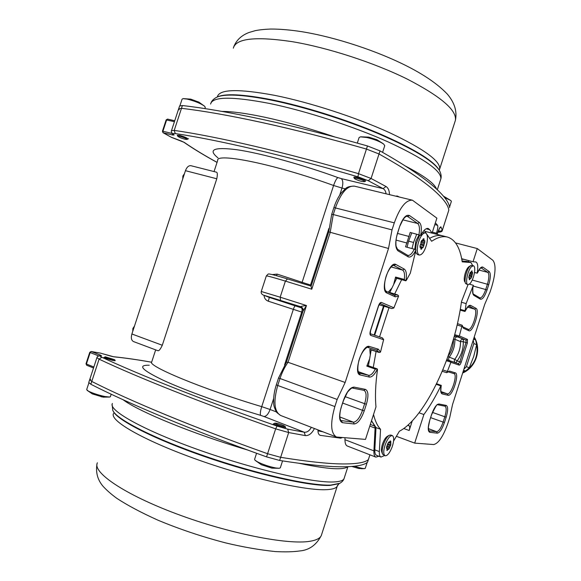 <?xml version="1.0" encoding="UTF-8"?>
<svg xmlns="http://www.w3.org/2000/svg" width="581" height="581" viewBox="0 0 581 581"><rect width="100%" height="100%" fill="white"/><g stroke="black" fill="none" stroke-linecap="round" stroke-linejoin="round"><path stroke-width="0.87" d="M134.487 326.072L132.846 328.526L132.766 331.323M184.438 173.748L182.87 175.999L182.732 178.97M113.302 356.705L110.434 356.022M395.777 196.167L397.389 196.051L399.183 196.995M439.534 228.427L440.986 226.939L442.315 230.425L448.815 210.177C448.263 204.795 442.446 197.438 431.363 188.099C420.136 178.687 402.691 167.313 379.023 153.98L366.458 149.063C290.74 127.45 223.736 113.201 181.475 108.327L178.679 108.756L179.318 109.765M389.459 194.635C389.408 190.619 388.261 187.91 386.009 186.508L383.104 188.643C384.753 189.559 385.733 191.28 386.067 193.814M90.738 379.429L89.67 379.713L91.769 381.441C129.556 400.65 192.972 427.144 267.58 453.725L280.659 457.32C307.422 461.604 327.96 463.812 342.26 463.943C356.393 464.052 365.1 462.599 368.361 459.6L369.908 454.807M375.82 457.102L347.344 446.034C345.775 445.366 344.983 443.252 344.969 439.708L344.991 437.849M342.107 437.631L340.735 438.176L320.146 435.329C318.555 434.603 317.843 432.794 318.018 429.896M100.673 353.168L91.311 351.541L100.426 355.114L101.595 355.906L100.898 355.87C99.533 355.841 99.852 356.306 101.849 357.264C139.237 374.81 203.691 400.454 277.043 426.084L287.682 429.119L288.684 432.554L305.323 435.597C308.852 435.844 311.888 433.484 314.423 428.509M216.241 172.129C217.476 172.208 217.657 174.423 216.786 178.774L162.295 345.252C160.32 349.471 158.795 351.265 157.705 350.641L133.499 341.563C131.371 340.408 130.834 337.888 131.887 333.988L185.448 170.683C186.828 167.081 188.672 165.425 190.967 165.708L216.241 172.129M155.664 349.871L151.772 361.767C145.846 365.318 202.203 388.965 261.719 406.649L293.34 309.353L268.32 301.205C265.691 300.203 264.268 298.256 264.05 295.359M272.293 274.581L277.137 274.109L302.12 282.322L333.588 185.492C275.496 164.329 215.624 152.266 217.664 160.523L214.048 171.569M276.592 275.714L277.137 274.109M268.32 301.205L269.323 297.407L263.462 295.126L300.922 306.797L303.304 310.407M269.119 297.334L295.344 305.889C294.778 305.976 294.109 307.131 293.34 309.353L301.728 312.07L284.559 364.926M353.916 177.525L353.836 177.314C353.655 176.21 363.031 178.825 365.166 180.473L365.442 181.221M177.263 135.22L179.558 135.344C184.17 136.644 186.966 137.842 187.961 138.924M173.291 134.451L174.169 134.945L172.717 135.032L172.375 133.681M172.717 135.032L163.21 132.773L171.569 137.406L183.85 142.222M301.793 307.291L279.824 300.399L302.396 307.894M284.973 427.681C282.344 427.536 273.143 424.224 273.854 423.687M115.191 360.692C113.803 360.801 110.84 360.053 106.316 358.433L104.326 357.337M115.169 360.59L114.718 359.726L112.445 359.501C108.066 358.324 105.691 357.431 105.314 356.821L114.718 359.726M183.509 142.011L184.417 142.498C193.829 148.976 204.715 155.599 217.062 162.353M183.901 142.251L181.032 140.907M172.898 134.146L172.833 134.088C171.395 132.308 170.952 131.161 171.489 130.652L174.227 130.398L175.309 133.579C173.102 133.281 172.535 133.586 173.603 134.501M266.33 275.924L267.979 274.217C268.407 273.658 270.049 273.658 287.486 278.916L311.133 286.135L287.486 278.916L285.402 281.11L311.765 289.207L311.06 286.36L328.759 231.855M303.05 311.031C303.493 309.172 302.788 307.763 300.922 306.797L300.784 306.746C300.784 306.369 302.679 305.955 306.47 305.526L302.991 311.198L286.448 362.145M311.365 427.333C309.39 430.884 307.008 432.511 304.197 432.199L264.028 416.526C266.396 416.308 268.415 413.962 270.085 409.496L261.719 406.649C260.339 411.21 259.983 414.122 260.658 415.371L264.028 416.526M286.433 362.188L288.038 362.283L345.158 382.472L337.162 399.459L334.867 406.555C330.146 423.222 330.676 433.375 336.464 437.014L365.493 439.396L375.98 406.889C374.992 396.38 375.486 384.012 377.476 369.799L377.207 368.884L375.341 369.124L366.807 366.124L369.393 359.428M305.323 435.597L304.197 432.199L287.682 429.119M100.426 355.114L99.467 355.768M113.651 356.756L100.404 353.125M151.619 362.232C137.813 359.77 125.293 357.969 114.072 356.843L113.607 356.749M437.057 234.39L437.152 234.085C438.989 228.834 440.267 226.452 440.986 226.939M435.372 222.864L437.58 225.297C438.096 226.467 437.733 229.096 436.476 233.199L436.171 234.165M379.052 304.742L391.819 308.569L393.831 307.995L398.617 296.012L397.68 294.916L388.282 292.141L391.667 288.343M393.765 284.015L395.588 277.057L404.303 279.454L405.705 280.783L406.395 280.231L410.309 273.179L416.003 249.815C413.258 255.437 410.665 257.782 408.218 256.846L398.036 250.869C395.182 248.109 394.993 242.262 397.455 233.33L399.699 226.387C402.873 217.904 406.126 214.28 409.467 215.522L419.322 222.45C421.428 224.448 421.879 228.747 420.673 235.356L420.767 235.414C423.396 230.403 425.866 228.086 428.175 228.478L429.737 229.698L432.053 233.148L436.89 218.158L412.452 200.213C405.959 199.791 399.91 207.337 394.303 222.85L392.022 229.887L388.507 248.479L328.752 231.892L331.693 214.345L333.262 214.542L335.469 207.729C340.989 192.739 347.315 185.55 354.432 186.152L412.321 200.176M407.746 255.335L407.84 255.364C409.925 255.705 412.067 253.65 414.289 249.191L405.553 246.831L410.208 232.429L420.673 235.356M345.158 382.472L388.507 248.479M382.327 337.83L370.199 333.705L382.327 337.83L383.649 339.522L380.49 352.137L379.175 352.471L376.735 350.147L367.831 347.445M419.061 412.822L423.876 414.536L414.681 443.114L433.658 444.545C438.539 443.492 443.318 436.316 447.995 423.012L449.679 417.754L452.541 404.529L484.779 304.168L490.095 291.952L491.773 286.724C495.709 273.215 496.072 264.406 492.87 260.295L477.277 248.559L455.555 242.923M477.277 248.559L473.036 261.74L461.677 258.712M432.053 233.148L424.769 231.274M388.282 292.141L388.696 292.265M395.828 278.067L395.588 277.057M383.518 306.1L374.157 335.048M370.25 354.613L369.792 349.348L370.25 349.493M377.207 368.884L367.541 365.478L366.807 366.124M373.532 414.485C375.152 421.116 377.497 426.047 380.562 429.286L375.994 427.58L371.52 420.709L374.716 426.105L375.094 428.081L373.917 450.863C373.772 454.378 374.425 456.47 375.871 457.124L378.906 456.245M408.109 425.009L409.293 425.888C409.917 426.585 409.874 428.124 409.177 430.499L412.256 420.935M468.787 261.929L468.148 260.441M464.255 259.402L461.764 259.199M442.925 235.901C438.909 234.862 434.472 235.668 429.62 238.326C434.573 235.646 439.011 234.84 442.925 235.901L447.312 237.033M420.767 235.414L410.208 232.429M414.289 249.191L416.003 249.815M414.681 443.114L396.387 436.295M474.488 272.569L477.154 273.135C478.272 266.715 477.843 262.997 475.861 261.987L473.036 261.74M423.876 414.536C429.838 406.424 435.481 396.881 440.812 385.915L441.19 385.392C440.275 390.417 440.609 393.257 442.192 393.911L448.045 395.269C452.374 396.794 459.796 373.692 455.257 372.842L449.527 371.085L447.087 372.225L450.878 362.319L459.186 365.115C459.84 365.115 460.508 364.156 461.191 362.232L467.364 343.008L467.451 339.398L459.368 335.927L462.178 325.251L457.479 323.61M468.947 306.107L469.034 306.1C468.475 305.86 467.139 307.647 465.018 311.474L466.129 303.602L473.319 285.322C472.215 290.79 472.404 294.139 473.871 295.373L480.371 299.186C482.491 299.622 484.707 296.564 487.031 290.006L488.723 284.726C490.691 277.943 490.858 273.571 489.238 271.603L482.942 267.173C481.315 266.41 479.412 268.415 477.219 273.179M477.154 273.135L474.51 272.416M469.484 284.211L473.195 285.242M466.129 303.602L461.423 302.236M465.003 310.697L460.319 309.375M459.368 335.927L458.286 336.842L454.451 335.658M457.167 324.975L461.772 326.428M454.393 335.869L455.126 336.094L454.03 337.169M455.932 362.834L457.131 360.924L454.778 359.334C458.714 354.054 460.617 348.142 460.486 341.584L463.304 341.715L463.355 339.311C461.663 339.093 460.704 339.849 460.486 341.584L454.894 339.282C455.126 337.51 456.092 336.74 457.813 336.965L455.126 336.094M447.319 371.397L442.7 369.937M457.813 336.965L466.064 340.154L466.013 342.558L459.832 361.789L458.503 363.706L446.695 359.762L450.529 360.997L450.878 362.319M436.208 384.302L440.812 385.915M436.527 383.663L441.19 385.392M446.346 372.472L447.087 372.225M473.849 343.531L466.398 366.713L469.281 367.686L473.704 356.487L476.652 344.729L473.849 343.531L473.232 340.132M463.914 369.138L466.398 366.713M469.281 367.686L465.73 370.976L463.551 370.264M473.566 339.086L475.679 340.016L476.652 344.729M475.679 340.016L473.951 337.888M463.072 371.76L465.73 370.976M468.99 266.672C467.654 267.572 466.427 269.657 465.323 272.917C464.132 276.926 463.914 279.846 464.677 281.691M419.054 234.971L415.829 241.057L414.761 249.329M472.622 265.517L471.017 262.525L462.207 261.849C460.116 247.833 455.243 239.583 447.595 237.106C442.983 235.85 437.667 237.244 431.647 241.282L426.788 234.208M471.017 262.525L466.666 261.363L462.077 260.985M387.454 436.266C385.559 437.442 383.881 440.115 382.436 444.291C381.376 447.74 381.158 450.319 381.768 452.011M393.606 441.008L399.372 431.247C417.499 421.959 438.473 386.59 450.841 347.765C455.882 332.034 459.44 316.623 461.517 301.532L467.995 284.763M396.7 278.306L389.771 292.475M384.063 306.209L374.672 335.222M371.179 349.936L368.412 365.783M401.653 279.664L394.673 293.986M388.994 307.712L379.56 336.886M376.081 351.49L373.256 367.497M426.178 233.315L424.145 230.352M416.657 234.346L413.549 242.466L412.009 248.574M380.562 429.286L379.335 451.575C379.197 454.683 379.756 456.513 381.013 457.065L384.484 455.533M375.994 427.58L374.825 449.847C374.701 452.948 375.275 454.778 376.539 455.33L381.013 457.065M411.704 233.061L408.596 241.159L407.063 247.245M470.16 283.528C472.614 280.202 474.14 275.895 474.713 270.615C474.873 267.754 474.437 266.127 473.406 265.728L471.249 266.875C467.436 270.869 464.953 284.399 467.93 284.741L470.16 283.528M471.932 272.075L472.121 272.656L472.607 272.351L471.75 276.752L471.068 278.234L470.748 277.9L469.404 279.715L468.874 276.658L470.327 272.249L470.646 272.591L471.975 270.775L471.932 272.075L471.191 271.872M470.857 272.315L472.121 272.656M470.203 272.467L470.646 272.591M468.78 277.718L469.274 277.856M469.281 279.505L469.84 279.657M469.354 278.205L470.269 278.459M468.794 277.362L470.748 277.9M469.237 276.062L471.75 276.752M469.528 275.271L471.685 275.859M469.666 274.094L471.983 274.726M469.884 273.135L472.506 273.854M473.406 265.728L470.792 265.524L469.709 266.461C466.499 269.845 463.856 280.877 465.599 283.572L467.93 284.741M425.43 232.879L425.154 232.828C422.38 233.271 420.012 236.903 418.066 243.722C416.73 250.091 417.143 253.868 419.3 255.044C422.155 254.957 424.609 251.355 426.672 244.245C428.03 237.883 427.616 234.092 425.43 232.879L422.402 232.574M422.184 240.854L423.288 238.813L424.065 238.871L423.861 240.294L424.145 240.984L424.776 240.643L424.733 242.415L423.091 247.506L422.641 247.099L421.545 249.14L420.964 249.191L420.68 246.998L420.034 247.346L420.07 245.574L421.058 243.228L420.905 242.168L421.733 240.432L422.184 240.854L421.581 240.694M420.005 246.816L420.68 246.998M420.782 248.937L421.545 249.14M420.804 247.412L422.031 247.738M420.012 246.402L422.641 247.099M420.513 244.891L423.905 245.785M420.855 243.969L423.76 244.739M420.964 242.597L424.086 243.417M421.189 241.478L424.733 242.415M422.438 240.541L424.145 240.984M422.859 240.033L423.861 240.294M423.578 238.747L424.065 238.871M419.729 235.145L416.323 243.265L415.546 249.605M415.742 251.653L416.286 253.367L417.579 254.58L419.3 255.044M392.015 447.312C394.071 441.211 394.238 437.34 392.516 435.692L392.357 435.619C390.156 435.423 387.854 438.234 385.45 444.044C383.322 450.413 383.199 454.32 385.087 455.765C387.316 455.94 389.626 453.122 392.015 447.312M389.052 442.562L390.2 440.921L390.788 441.226L390.788 444.901L388.762 449.36L388.478 448.815L387.048 450.428L386.975 448.089L386.43 448.227L386.721 446.498L387.868 443.434L388.762 442.01L389.052 442.562L388.507 442.359M386.459 447.893L386.975 448.089M386.801 450.26L387.324 450.464M387.069 448.924L387.912 449.251M386.982 448.249L388.478 448.815M386.648 446.796L389.648 447.936M387.207 445.917L389.691 446.862M387.723 444.755L390.134 445.671M387.854 443.79L390.788 444.901M388.406 442.511L390.541 443.318M389.495 442.199L390.425 442.548M390.163 440.994L390.788 441.226M390.94 435.104L389.401 435.205C387.425 436.367 385.573 439.12 383.859 443.448C382.189 448.176 381.761 451.735 382.567 454.124L385.087 455.765M437.863 232.124L442.308 230.337L448.815 210.177C448.263 204.795 442.446 197.438 431.363 188.099C420.136 178.687 402.691 167.313 379.023 153.98L366.458 149.063C328.33 138.234 293.282 129.338 261.305 122.366C229.589 115.503 202.98 110.826 181.475 108.327L178.679 108.756L171.518 130.558M449.636 207.635C449.113 202.166 443.325 194.715 432.271 185.281C421.08 175.774 403.664 164.314 380.025 150.886L371.077 178.476L386.009 186.508M357.947 176.806L358.47 173.661L367.468 145.954C329.333 135.155 294.269 126.295 262.278 119.381C230.548 112.576 203.916 107.964 182.39 105.546L174.227 130.398C216.125 136.419 282.853 151.656 358.47 173.661L371.077 178.476L368.245 180.72L357.947 176.806C283.717 155.112 216.299 139.578 175.309 133.579M367.468 145.954L380.025 150.886M178.716 108.647L179.587 105.996L182.39 105.546M279.643 460.45C306.441 464.64 327.009 466.754 341.337 466.79C355.507 466.797 364.243 465.258 367.533 462.171L368.361 459.6C365.1 462.599 356.393 464.052 342.26 463.943C327.96 463.812 307.422 461.604 280.659 457.32L279.643 460.45L266.556 456.869L267.58 453.725L280.659 457.32L288.684 432.554L275.648 428.851L277.043 426.084M96.911 357.678L89.67 379.713L91.769 381.441C111.007 391.209 135.663 402.321 165.745 414.79C196.095 427.333 230.04 440.311 267.58 453.725L275.648 428.851C200.953 402.677 137.247 377.192 99.09 359.16L101.849 357.264M100.898 355.87L100.244 355.754C98.291 355.877 97.187 356.502 96.933 357.605L99.09 359.16L90.847 384.259C110.056 394.1 134.698 405.284 164.757 417.804C195.093 430.405 229.03 443.426 266.556 456.869M90.847 384.259L88.755 382.509L89.641 379.807M384.716 145.787L383.838 144.226C380.127 141.575 374.476 139.338 366.872 137.515L360.409 136.862L359.087 137.588L357.3 143.093M364.207 181.076L364.527 181.679C361.825 181.7 358.579 180.749 354.788 178.832L354.41 178.476C353.35 177.176 362.181 179.529 364.207 181.076M383.264 143.747L376.931 139.716L368.652 137.116L360.852 136.818M451.364 201.425L450.871 200.561L444.581 197.518M450.871 200.561L443.456 196.131M354.533 466.223C358.971 467.683 362.21 468.482 364.258 468.606L365.275 468.33M351.846 466.478L358.884 468.526M179.732 136.266C184.097 137.523 186.516 138.583 186.988 139.447L185.019 139.251C181.388 138.249 178.97 137.247 177.764 136.259L179.732 136.266M205.267 107.42L204.628 106.25C200.663 103.418 194.838 101.036 187.155 99.097L183.03 98.647L182.093 99.14L179.965 105.611M198.963 102.169L190.735 99.133L183.349 98.625M256.562 453.274L254.594 459.331L254.957 460.174L257.608 461.91C263.353 464.698 269.468 466.732 275.96 468.01L279.287 468.279L280.325 467.792M276.149 424.05L274.944 423.121C276.876 423.179 279.846 424.028 283.848 425.677L285.155 426.505C283.818 426.744 280.819 425.924 276.149 424.05M255.204 460.399L261.385 464.742L271.944 468.163M88.864 382.944L86.685 389.582L88.225 391.042C92.51 393.184 97.971 394.993 104.616 396.482L109.62 397.055L110.39 396.685M87.128 390.338L92.321 393.896L103.149 397.15M110.463 356.03L100.549 353.139L91.159 351.498L90.171 352.558L98.726 355.913M162.295 345.252L131.887 333.988M216.786 178.774L185.448 170.683M217.991 157.879C207.62 149.586 213.786 146.855 236.489 149.68C260.542 153.014 305.17 165.578 337.917 177.59C336.588 178.382 335.143 181.018 333.588 185.492L342.006 188.055L339.711 195.129M328.882 228.478L310.523 285.01L302.12 282.322L301.837 283.296M273.658 398.493L270.085 409.496L276.338 411.9M149.237 365.217C137.131 364.962 141.779 369.966 163.174 380.235C184.961 390.316 224.106 404.492 260.658 415.371M337.917 177.59L341.316 178.621C343.037 180.335 343.269 183.48 342.006 188.055L345.208 188.84M439.476 231.819L438.8 229.851M341.316 178.621L383.104 188.643L368.245 180.72M310.196 285.845L310.523 285.01L311.409 285.278M302.636 308.242L295.344 305.889M301.241 307.799C302.193 308.373 302.352 309.796 301.728 312.07L302.614 312.36M437.842 232.182C440.761 232.218 442.25 231.63 442.315 230.425L442.294 230.49M171.221 137.21L181.047 140.929M172.172 133.456L162.905 131.262L163.014 132.693L171.548 137.406M285.402 281.11C272.859 277.282 266.49 275.576 266.309 275.982L261.254 291.495L280.173 297.181L285.402 281.11M263.462 295.126L269.148 297.349M334.867 406.555L277.74 385.472L279.969 378.616C282.025 372.392 284.712 366.952 288.038 362.283L306.47 305.526L280.173 297.181L280.579 300.304M174.736 120.775L167.553 119.105L166.638 119.904L162.905 131.262L162.433 131.233L163.014 132.693M162.433 131.226L166.159 119.889L174.431 121.69M370.438 330.712L378.456 305.918M391.057 266.933L402.589 270.063L393.504 265.35M394.666 295.228L396.925 294.807M404.303 279.454C404.942 274.435 404.369 271.305 402.589 270.063L404.26 269.083C406.388 270.673 406.94 274.573 405.923 280.776M398.617 296.012L395.291 296.855L386.793 292.947C379.669 290.42 389.459 260.201 395.981 264.544L393.802 265.372M402.807 219.843L417.645 223.467L407.746 216.568L406.475 216.263M397.542 233.439L409.169 236.503M418.959 234.717C419.954 228.921 419.518 225.174 417.645 223.467L419.322 222.45M396.06 240.106L407.049 243.047M407.84 255.364L408.218 256.846M409.467 215.522L407.746 216.568L407.049 216.248C406.569 215.849 405.306 216.829 403.243 219.197L399.699 226.387M391.754 308.547L379.887 303.5M354.432 186.152C350.089 186.138 347.089 186.973 345.434 188.665L341.062 193.219C338.142 197.148 335.753 201.919 333.901 207.548L394.303 222.85M392.022 229.887L333.262 214.542L330.146 232.611L311.765 289.207M337.162 399.459L278.553 377.962L276.324 384.804L277.74 385.472C273.237 401.624 274.203 411.624 280.645 415.48L336.377 436.985M343.4 400.476C346.646 391.768 350.176 387.309 353.996 387.106L365.405 389.372C368.405 390.933 368.732 395.879 366.386 404.216L364.251 410.825C361.237 419.075 357.889 423.462 354.221 423.985L342.492 422.692C339.159 421.37 338.708 416.294 341.141 407.463L343.422 400.403M377.418 369.044C374.636 374.6 371.956 377.272 369.378 377.076L360.285 374.97C352.667 373.917 362.486 343.596 369.494 346.479L378.376 349.21L380.49 352.137M383.613 339.718L370.714 335.382C369.828 334.794 369.741 333.24 370.446 330.705M378.471 305.882C379.378 303.427 380.344 302.273 381.376 302.418L393.918 307.807M395.981 264.544L404.26 269.083M93.846 366.996L86.409 364.011L90.171 352.558L89.764 352.326L91.159 351.498M432.373 232.146L436.476 233.199M434.813 224.6L437.58 225.297M398.036 196.32L396.649 195.986M394.477 295.155L395.291 296.855M394.717 295.25L386.14 291.277L386.793 292.947M407.397 255.168L397.506 249.285L398.036 250.869M399.655 226.525L397.549 233.424C396.082 237.84 395.588 242.11 396.075 246.235L397.506 249.285M381.376 302.418L379.938 303.456M358.186 371.622L368.586 375.311C370.7 375.558 372.951 373.496 375.341 369.124M369.792 349.348L378.427 352.086M359.131 373.046L368.586 375.311L369.378 377.076M369.494 346.479L367.817 347.438C368.703 346.036 362.217 349.007 358.862 360.663C356.182 372.639 359.762 373.808 359.276 373.111L360.285 374.97M345.02 396.612L364.657 403.693C366.749 396.402 366.524 391.95 363.996 390.345L363.946 390.323M342.681 403.076L362.522 410.309L364.657 403.693L366.386 404.216M339.754 416.926L353.437 422.191C356.77 421.77 359.799 417.812 362.522 410.309L364.251 410.825M340.873 420.528L353.437 422.191L354.221 423.985M341.141 407.463L341.265 407.463C340.277 410.099 339.791 413.447 339.805 417.507C340.568 420.317 341.04 421.392 341.2 420.724L342.492 422.692M319.652 435.075L320.639 435.459M322.942 431.799L317.974 430.841M340.735 438.176L338.629 437.362M369.777 426.105L375.094 428.081M373.917 450.863L344.969 439.708M403.773 428.517L409.177 430.499M353.996 387.106L352.478 388.086L363.917 390.323L365.405 389.372M352.478 388.086C352.173 387.454 350.532 388.783 347.547 392.073L343.524 400.476L341.163 407.383M426.156 228.783L429.737 229.698M370.714 335.382L370.213 333.763M378.376 349.21L376.742 350.154L367.802 347.438M93.519 367.991L86.692 365.253L85.995 363.779L86.692 365.246L93.526 367.984M446.942 372.617L448.154 371.84L453.892 373.583C457.988 374.389 451.277 395.24 447.363 393.838L441.4 392.429C440.754 392.095 440.71 389.72 441.269 385.326M441.393 392.429L442.192 393.911M440.994 391.609L447.363 393.838L448.045 395.269M428.836 430.746L428.371 427.158L429.737 420.31M428.35 428.625L436.643 431.719L429.156 430.862L429.838 432.337L437.319 433.165C439.723 432.722 442.105 429.163 444.458 422.496L446.164 417.18C448.118 410.447 448.14 406.533 446.23 405.429L438.953 403.984C436.484 404.223 434 407.826 431.509 414.798L429.722 420.353C427.71 427.398 427.747 431.392 429.838 432.337M430.652 417.652L443.114 422.082C440.979 428.117 438.822 431.327 436.643 431.719L437.319 433.165M432.431 412.401L444.821 416.773L443.114 422.082L444.458 422.496M444.981 406.184L444.988 406.184C446.593 407.346 446.535 410.876 444.821 416.773L446.164 417.18M462.069 325.629L463.326 328.178L468.802 330.698C472.832 333.116 480.24 310.072 475.992 308.329L470.646 305.403L469.237 306.194L474.604 309.099L467.632 307.138M475.992 308.329L474.604 309.099C478.395 310.61 471.975 331.025 468.235 329.354L468.104 329.311M481.024 267.848L487.851 272.387L478.933 270.063M477.27 273.23C479.361 269.359 480.669 267.558 481.199 267.812L482.942 267.173M473.224 286.041L485.701 289.534C483.748 295.119 481.816 297.915 479.906 297.922L480.371 299.186M472.251 280.049L487.401 284.247L485.701 289.534L487.031 290.006M489.238 271.603L487.851 272.387C489.325 274.159 489.18 278.117 487.401 284.247L488.723 284.726M470.646 305.403C469.041 304.843 467.153 306.826 464.996 311.358M459.31 336.087L454.72 334.671M467.451 339.398L466.064 340.154L458.286 336.842M450.544 361.004L458.496 363.706L459.186 365.115M446.353 360.685L450.929 362.159M407.746 425.328L409.293 425.888M370.308 424.464L374.716 426.105M449.527 371.085L448.147 371.84L453.892 373.583L455.257 372.842M438.953 403.984L437.689 404.754M444.864 406.148L446.23 405.429M429.722 420.353L431.567 414.798C435.409 406.635 437.449 403.287 437.704 404.754L445.002 406.184M462.745 326.812L463.326 328.178M468.802 330.698L468.242 329.362L462.759 326.82L462.178 325.251M473.37 285.365C472.244 288.06 473.087 296.078 473.413 294.088L473.871 295.373M461.191 362.232L457.131 360.924C461.394 355.209 463.449 348.811 463.304 341.715L467.364 343.008M447.414 359.995L447.159 358.484M447.849 356.574L454.778 359.334C454.008 360.634 454.204 361.738 455.373 362.646M449.745 360.743C448.51 359.842 448.292 358.702 449.091 357.344C453.093 351.97 455.025 345.949 454.894 339.282L453.456 339.21C453.579 345.608 451.72 351.382 447.886 356.531M474.161 337.241L475.273 339.515M476.209 342.086C479.122 355.579 474.641 365.798 462.759 372.733M470.763 262.481L466.412 261.319M379.335 451.575L374.825 449.847M413.549 242.466L408.596 241.159M221.949 111.414C232.189 111.414 246.518 113.368 264.929 117.268C286.6 121.952 309.949 128.539 334.976 137.014M440.543 179.79L440.841 178.875C441.654 170.988 424.275 158.751 388.696 142.163C353.836 126.498 305.78 110.891 269.453 103.433C232.001 96.272 212.377 96.482 210.591 104.064M405.415 166.043C424.21 175.89 434.588 183.552 436.542 189.021M439.868 171.33L439.28 170.233C433.208 160.901 413.106 148.801 378.965 133.942C345.797 119.904 303.885 106.759 271.487 100.164C241.769 94.376 223.249 93.541 215.929 97.659C213.35 99.184 211.695 100.949 210.954 102.96M439.418 170.48L438.924 169.572C432.867 160.262 412.851 148.206 378.877 133.412C345.877 119.439 304.19 106.359 271.944 99.801C243.069 94.173 224.789 93.265 217.091 97.078M439.258 170.197L439.672 169.042C440.551 161.039 423.869 148.925 389.626 132.708C356.095 117.413 309.84 102.379 274.711 95.357C238.377 88.624 219.262 89.111 217.367 96.816M455.017 121.531L455.402 120.34C456.949 110.252 440.834 96.468 407.041 78.987C373.91 62.603 327.699 47.584 292.25 41.672C255.531 36.218 235.886 38.39 233.315 48.179M347.627 466.71C346.269 468.061 342.906 468.744 337.554 468.751C329.057 468.729 316.231 466.906 299.07 463.289M247.179 449.854C193.168 433.978 138.815 411.624 123.063 399.728M112.416 403.468C107.943 409.997 141.851 429.468 196.654 449.128C251.377 468.809 311.823 482.891 333.283 481.976C339.486 481.772 343.066 480.683 344.017 478.722L344.257 477.981M112.118 404.361L112.758 410.244C115.706 418.894 153.282 438.321 205.078 456.187C256.817 474.081 310.544 486.021 330.712 485.091L339.87 483.276M113.251 411.232C116.897 420.048 154.626 439.389 205.914 457.007C257.151 474.655 310.058 486.355 330.059 485.425L339.093 483.668M113.571 413.447C109.126 420.23 141.713 439.497 194.432 458.532C247.063 477.597 305.483 490.923 326.566 489.667C332.717 489.355 336.283 488.178 337.256 486.13L337.503 485.367M97.397 462.788C92.103 472.157 123.826 494.17 176.406 513.829C228.892 533.54 287.958 545.087 309.884 541.281C316.275 540.25 320.08 538.333 321.3 535.537L321.627 534.505M358.833 468.518L364.258 468.606M190.735 99.133L187.155 99.097M261.385 464.742L257.608 461.91M112.445 359.501L112.583 360.38M104.616 396.482L101.261 396.852M183.749 142.171C193.422 148.823 204.527 155.563 217.047 162.397M261.254 291.495L261.254 291.495C260.898 292.984 261.581 294.175 263.295 295.068M100.317 355.754L101.072 355.79M113.535 356.734C124.995 357.889 137.697 359.712 151.626 362.21M439.563 228.202L437.086 234.397M369.966 333.632L370.271 333.893L370.555 330.742L378.572 305.933L380.083 303.362L379.676 303.405M333.901 207.548L331.693 214.345M369.937 454.814L367.584 462.106M166.159 119.882L167.553 119.105L174.743 120.754M388.529 292.09L397.622 294.901M395.814 278.059L405.705 280.783M386.14 291.277L385.247 290.188C384.114 286.724 384.419 282.054 386.147 276.186C390.062 265.256 394.601 264.58 393.845 265.379M391.819 308.569L383.104 305.918M286.455 362.137L278.546 377.962M276.324 384.804C274.254 391.311 273.375 397.324 273.687 402.836C273.498 405.247 274.522 408.465 276.759 412.495L280.645 415.48M86.003 363.779L89.764 352.326M432.068 233.104L442.642 235.828M379.124 352.456L369.981 349.559M442.141 371.266L446.651 372.697M460.196 310.123L465.011 311.481M473.413 294.088L479.921 297.93M474.227 337.024C481.896 349.363 476.086 367.403 462.665 373.009M468.823 266.773L470.588 265.655M415.647 252.001L416.149 253.069M390.781 435.031L392.357 435.619M387.273 436.367L389.183 435.322M381.673 451.764L382.458 453.834M233.78 46.763C236.445 40.089 241.507 35.339 248.973 32.507L255.35 30.633C259.649 29.791 264.769 29.268 270.71 29.05C279.831 29.014 290.202 29.892 301.815 31.694C335.375 37.097 377.933 51.128 408.414 66.844C425.561 75.675 438.59 84.833 447.501 94.311C454.596 102.772 457.225 111.443 455.402 120.34L439.672 169.042L439.28 170.073L438.924 169.572L439.28 170.233C441.081 173.603 441.604 176.479 440.841 178.875L437.326 189.755M96.998 464.008C95.574 472.52 97.63 479.979 103.142 486.391C106.853 490.422 111.407 494.395 116.803 498.324C127.471 505.332 141.154 512.609 157.85 520.14C179.522 529.189 202.195 536.793 225.856 542.952C242.676 546.975 259.162 549.851 275.307 551.58C285.351 552.081 293.463 551.877 299.622 550.962C309.128 550.185 316.354 545.043 321.3 535.537L337.256 486.13L338.941 483.741C341.606 482.448 343.298 480.777 344.017 478.722L347.903 466.703M365.572 181.156L364.527 181.679M354.41 178.476L353.836 177.379M382.596 152.345L384.76 145.657M449.541 207.061L451.386 201.353M367.163 462.476L365.253 468.388M361.527 468.722L364.694 468.598M188.505 138.721L186.988 139.447M177.764 136.259L177.278 135.293M204.882 108.589L205.304 107.318M204.628 106.25L198.855 102.103M282.555 460.907L280.289 467.901M273.259 423.97L274.944 423.121M285.155 426.505L285.678 427.529M271.857 468.155L279.287 468.279M105.314 356.821L103.767 357.605M111.196 394.23L110.361 396.772M103.011 397.135L109.62 397.055"/></g></svg>
